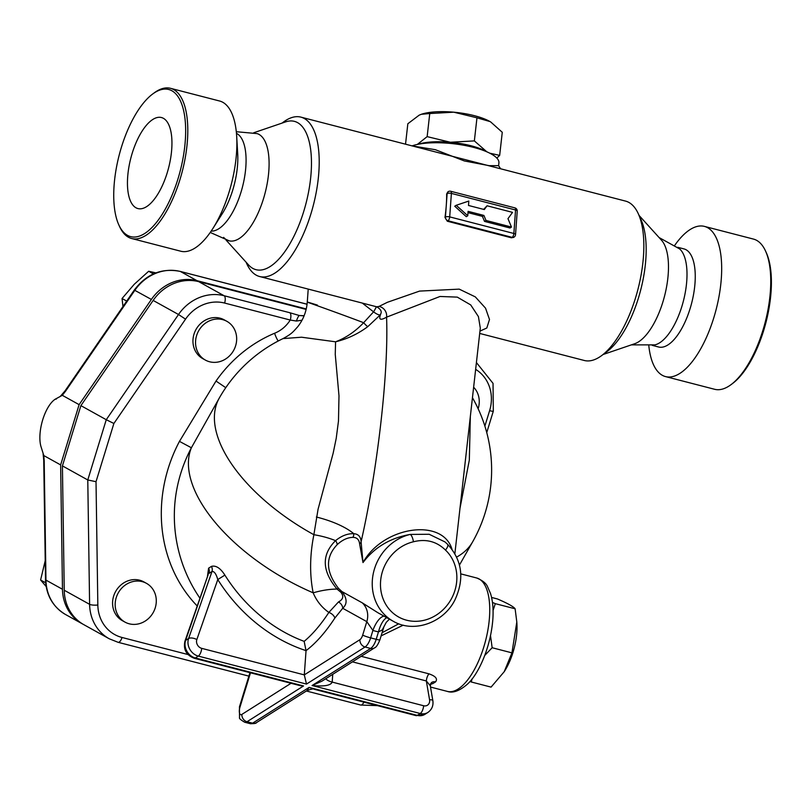 <?xml version="1.0" encoding="UTF-8"?>
<svg xmlns="http://www.w3.org/2000/svg" width="812" height="812" viewBox="0 0 812 812"><rect width="100%" height="100%" fill="white"/><g stroke="black" fill="none" stroke-linecap="round" stroke-linejoin="round"><path stroke-width="1.22" d="M127.667 177.006A47.015 19.498 104.5 0 1 161.74 117.618A47.015 19.498 104.5 0 1 168.581 167.942A47.015 19.498 104.5 0 1 138.192 208.633A47.015 19.498 104.5 0 1 127.667 177.006M154.747 92.588A75.993 31.526 -75.5 0 0 152.707 93.979A75.993 31.526 -75.5 0 0 119.171 155.173A75.993 31.526 -75.5 0 0 118.846 224.944A75.993 31.526 -75.5 0 0 179.665 173.037A75.993 31.526 -75.5 0 0 154.747 92.588M118.846 224.934L119.597 226.589A77.576 32.186 -75.5 0 0 131.686 238.525A77.576 32.186 -75.5 0 0 182.253 171.454A77.576 32.186 -75.5 0 0 170.51 88.315A77.576 32.186 -75.5 0 0 156.249 91.472A77.576 32.186 -75.5 0 0 154.168 92.903M180.751 251.223A77.576 32.186 -75.5 0 0 212.845 228.558A77.576 32.186 -75.5 0 0 236.688 136.426A77.576 32.186 -75.5 0 0 219.585 101.003L170.52 88.315M212.856 228.548L222.133 213.891A50.659 21.021 -75.5 0 0 237.703 153.732L236.688 136.406M211.181 231.105A50.659 21.021 -75.5 0 0 218.732 228.771A50.659 21.021 -75.5 0 0 244.27 178.863A50.659 21.021 -75.5 0 0 236.454 133.351M257.059 133.594A55.409 22.99 104.5 0 1 267.452 182.071A55.409 22.99 104.5 0 1 239.195 238.545A55.409 22.99 104.5 0 1 229.329 240.88A55.409 22.99 104.5 0 1 223.635 237.398M648.829 345.892A77.576 32.186 -75.5 0 0 665.546 376.595L714.621 389.283A77.576 32.186 -75.5 0 0 730.962 384.705L732.414 383.619A75.993 31.526 -75.5 0 0 765.96 322.435A75.993 31.526 -75.5 0 0 766.284 252.664L765.533 251.02A77.576 32.186 -75.5 0 0 753.465 239.083L704.39 226.386A77.576 32.186 -75.5 0 0 690.129 229.552A77.576 32.186 -75.5 0 0 674.884 245.143M730.962 384.705A77.576 32.186 -75.5 0 0 765.198 322.242A77.576 32.186 -75.5 0 0 765.533 251.02M665.546 376.595A77.576 32.186 -75.5 0 0 716.123 309.555A77.576 32.186 -75.5 0 0 704.39 226.386M652.361 345.384L658.593 346.998A50.659 21.021 -75.5 0 0 691.631 303.211A50.659 21.021 -75.5 0 0 683.968 248.908L677.726 247.295M654.848 344.887A50.659 21.021 -75.5 0 0 659.659 342.806A50.659 21.021 -75.5 0 0 684.577 296.004A50.659 21.021 -75.5 0 0 679.685 248.949L659.111 237.561M639.085 215.454L661.496 240.21A55.409 22.99 104.5 0 1 665.495 292.158A55.409 22.99 104.5 0 1 638.577 341.832A55.409 22.99 104.5 0 1 634.73 343.72L603.123 354.499M472.076 678.893L471.275 681.989L469.986 681.42M490.529 635.786L492.143 647.732L484.784 655.406M492.458 602.402L495.3 603.661L493.057 610.472M471.275 681.989L491.077 687.114L504.211 671.707L511.946 652.858L516.808 621.992L515.112 608.777C513.57 606.635 507.662 603.357 497.401 598.952L491.585 597.449M516.808 621.992L516.919 623.819A39.575 16.423 104.5 0 1 504.759 670.834L504.211 671.707M492.143 647.732L511.946 652.858M495.3 603.661L515.112 608.777M417.338 144.434L427.153 136.629L450.366 142.252A41.158 12.109 -173.6 0 0 418.312 144.242M487.261 152.017A41.158 12.109 -173.6 0 0 486.621 151.631L487.494 152.118M489.697 153.163L499.664 155.386L496.812 158.076M474.36 140.902L486.621 151.631A41.158 12.109 -173.6 0 0 450.366 142.252L474.36 140.902L476.969 117.811L453.756 112.188L429.751 113.538L421.327 114.289L419.185 115.152L407.837 123.749L405.533 144.191M421.438 114.259A41.158 12.109 6.4 0 1 421.57 114.208A41.158 12.109 6.4 0 1 453.756 112.188A41.158 12.109 6.4 0 1 490.012 121.567L476.969 117.811M490.012 121.567A41.158 12.109 6.4 0 1 490.773 122.013A41.158 12.109 6.4 0 1 490.783 122.023L502.273 132.295L499.664 155.386M427.153 136.629L429.751 113.538M205.355 360.071L202.756 358.63A22.168 20.056 -61 0 1 195.976 329.53A22.168 20.056 -61 0 1 224.264 319.877L226.863 321.319A22.168 20.056 -61 0 1 235.632 345.739A22.168 20.056 -61 0 1 205.355 360.071A22.168 20.056 -61 0 1 198.575 330.961A22.168 20.056 -61 0 1 226.863 321.319M124.977 622.104L122.379 620.672A22.168 20.056 -61 0 1 114.482 593.846A22.168 20.056 -61 0 1 139.603 580.194A22.168 20.056 -61 0 1 143.886 581.91L146.485 583.351A22.168 20.056 -61 0 1 153.265 612.461A22.168 20.056 -61 0 1 124.977 622.104A22.168 20.056 -61 0 1 117.08 595.287A22.168 20.056 -61 0 1 142.201 581.636A22.168 20.056 -61 0 1 146.485 583.351M155.874 272.893L148.667 271.259L134.254 284.281L122.054 298.522L122.967 306.55M45.218 560.706L40.6 579.991L46.142 586.497M153.438 273.908L148.667 271.259M126.702 301.1L122.054 298.522M45.665 582.803L40.6 579.991M473.629 387.233A22.168 20.056 -61 0 1 478.136 408.751M83.007 624.195A44.366 40.143 -61 0 1 82.114 623.717A44.366 40.143 -61 0 1 62.473 589.268L45.959 580.113L44.193 460.861A6.334 1.441 179.2 0 1 43.736 460.333L45.502 579.585C46.142 595.216 52.841 606.879 65.599 614.552A44.366 40.143 -61 0 1 45.959 580.113A6.334 1.441 179.2 0 1 45.502 579.585M62.473 589.268L60.636 464.911L79.119 404.65L151.377 299.445L134.295 290.046L65.021 390.917L65.579 391.161L134.863 290.28A44.366 40.143 -61 0 1 180.457 271.502L307.078 304.256M60.636 464.911L43.828 455.583L40.884 446.275A28.501 11.825 104.5 0 1 42.742 419.723A28.501 11.825 104.5 0 1 55.348 399.128L62.311 395.322L65.579 391.161M56.322 399.088L55.348 399.128M151.377 299.445A44.366 40.143 -61 0 1 196.971 280.668L306.256 308.936M79.119 404.65L62.311 395.322M314.711 689.408L309.098 687.399L306.997 690.616C311.707 688.88 314.274 688.485 314.711 689.408L416.12 715.636L424.909 714.337A12.667 10.536 -122.3 0 1 417.287 715.382A6.334 2.629 104.5 0 1 416.12 715.636M321.816 681.238L312.072 685.521L420.251 713.504L417.287 715.382L309.098 687.399L252.613 723.167L247.031 721.726L303.526 685.957L300.105 685.632L194.169 658.238A6.334 2.629 104.5 0 0 195.337 657.984A12.667 10.536 -122.3 0 1 185.623 640.404A6.334 2.933 -160.8 0 0 184.923 641.236C183.197 649.448 186.283 655.122 194.169 658.238M334.828 618.084L342.725 608.279L366.811 621.647L362.68 635.116A6.334 2.629 104.5 0 1 359.899 639.683L304.297 674.884L201.691 648.352A6.334 5.268 -122.3 0 1 196.839 639.562L217.778 579.565L224.883 575.109C220.417 568.116 215.931 565.213 211.435 566.38A6.334 5.187 -123.8 0 1 211.993 571.496C214.236 571.201 216.165 573.891 217.778 579.565A151.154 125.779 57.7 0 0 306.043 650.635A151.154 62.707 -75.5 0 0 334.828 618.084A6.334 3.634 33.1 0 0 328.86 612.431A144.861 60.098 104.5 0 1 304.155 641.358L306.043 650.635L304.297 674.884L306.489 684.08L365.055 647.002L370.637 648.443L312.072 685.521C324.039 686.658 330.748 685.511 332.189 682.1L332.747 674.315M308.215 289.092L307.281 302.105C306.489 311.503 303.272 319.755 297.628 326.86C293.132 331.763 292.076 333.722 283.033 338.594L301.556 337.213L335.569 341.801L335.255 354.397L338.99 395.82L338.482 421.002L336.219 438.348L333.153 453.228L318.06 509.266L313.879 534.712A145.652 72.197 -150.4 0 1 219.301 398.032L191.388 447.767A145.652 72.197 -150.4 0 0 313.168 592.821C316.538 600.9 321.765 607.437 328.86 612.431L338.462 601.966A6.334 4.76 45.7 0 1 342.725 608.279C347.465 603.925 347.181 598.342 341.893 591.542A6.334 0.639 -49.4 0 0 340.867 592.252C344.024 596.15 343.222 599.388 338.462 601.966M459.988 508.271L469.326 460.089L470.341 416.414M472.452 397.707A145.652 145.652 0 0 1 472.635 541.848L472.635 541.848A145.652 72.197 -150.4 0 1 456.689 557.052M306.144 309.433L198.737 281.652A44.366 40.143 119 0 0 153.143 300.43L80.895 405.635L62.412 465.885L64.239 590.253A44.366 40.143 119 0 0 83.88 624.702L109.244 638.78A44.366 40.143 119 0 1 89.604 604.331A6.334 1.441 -0.8 0 0 97.836 605.021L96.019 481.699L87.777 479.963L89.604 604.331L64.239 590.253M381.112 635.877L403.219 625.169M435.516 681.918C437.901 678.893 435.729 676.203 428.99 673.848A6.334 2.629 -75.5 0 0 426.341 680.963L430.299 685.775L431.446 682.618A6.334 5.187 53.2 0 0 431.426 682.628L431.436 682.628A6.334 5.187 53.2 0 1 435.516 681.918L432.837 683.613A6.334 5.339 62.5 0 0 430.705 683.501M430.39 684.252L432.837 683.613M486.002 220.458L511.479 227.055L507.977 218.672L512.534 212.368L487.058 205.781L484.317 209.557L468.504 205.466L468.818 201.061L456.222 205.284L467.773 215.748L468.088 211.343L483.901 215.434L486.002 220.458L484.52 221.402L482.419 216.368L483.901 215.434M483.647 209.384L487.058 205.781M484.52 221.402L509.997 227.989L511.479 227.055M482.419 216.368L467.996 212.642M456.222 205.284L454.74 206.218L466.291 216.682L467.773 215.748M513.742 237.266L511.448 237.804L447.3 221.219L444.976 217.393A82.327 34.155 -75.5 0 0 446.275 205.355A82.327 34.155 -75.5 0 0 446.661 193.906L448.214 191.662A3.167 2.639 57.7 0 0 447.118 193.611L445.433 217.108A3.167 1.167 4.1 0 1 449.706 216.885A3.167 1.309 104.5 0 1 448.011 220.762L512.169 237.358A3.167 1.309 -75.5 0 0 513.864 233.48L449.706 216.885L451.391 193.398A3.167 1.167 -175.9 0 0 447.118 193.611L446.661 193.906M304.155 641.358A144.861 120.531 -122.3 0 1 224.883 575.109M211.435 566.38A112.513 34.368 118.9 0 1 208.593 568.187A6.334 5.349 -120.8 0 1 209.029 573.384A117.405 35.86 -61.1 0 0 211.993 571.496L188.587 638.526A12.667 10.536 57.7 0 0 198.301 656.096L306.489 684.08M208.207 574.551L185.623 640.404L188.587 638.526A6.334 2.933 -160.8 0 1 196.839 639.562M208.593 568.187L207.395 576.865M398.743 623.789L382.066 632.751M199.945 598.211A145.652 145.652 0 0 1 174.377 512.139L174.377 512.139A134.873 122.013 -61 0 1 191.388 447.767L179.462 441.373A143.663 129.971 119 0 0 197.225 605.996M380.463 314.711A9.5 2.629 41.5 0 1 373.561 311.849L363.644 322.699A9.5 1.208 -128.2 0 0 367.836 326.597L380.554 314.62C378.534 319.755 380.534 320.598 386.573 317.157L440.013 296.471L457.288 297.121L470.716 304.926L478.43 316.619L480.298 328.109L454.882 553.561M317.431 305.109C291.406 297.04 318.121 305.515 363.644 322.699C355.301 331.489 345.942 337.853 335.569 341.801C347.201 339.02 357.96 333.955 367.836 326.597M479.953 331.123L486.804 328.007L489.494 319.492L485.525 308.154L475.314 296.887L459.216 289.133L419.571 291.092L387.385 302.297L379.082 306.408A9.5 9.297 -121.6 0 1 386.573 317.157C388.775 374.616 376.91 472.878 361.086 541.766C360.792 536.712 358.356 534.022 353.788 533.697C347.658 533.443 341.568 535.768 335.539 540.66C321.39 554.769 321.887 570.907 337.041 589.076L340.867 592.252M379.082 306.408L376.819 306.834C384.32 311.412 379.803 314.437 380.412 314.772L380.189 315.026M376.403 306.723A9.5 1.918 -61.1 0 1 373.561 311.849L362.274 303.069M282.008 123.109L283.52 121.993A82.327 34.155 104.5 0 1 300.866 117.121A82.327 34.155 104.5 0 1 316.863 188.709A82.327 34.155 104.5 0 1 274.781 273.167A82.327 34.155 104.5 0 1 259.637 276.527A82.327 34.155 104.5 0 1 246.828 263.859L246.046 262.144M300.866 117.121L625.494 201.082A82.327 34.155 104.5 0 1 638.303 213.739A82.327 34.155 104.5 0 1 637.948 289.336A82.327 34.155 104.5 0 1 601.611 355.615A82.327 34.155 104.5 0 1 599.408 357.128A82.327 34.155 104.5 0 1 584.264 360.477L479.689 333.438M500.578 168.774L498.609 165.658L489.2 165.678L464.281 160.938L435.364 149.702L412.334 145.947M386.745 617.658A19.001 7.785 -78.5 0 0 378.473 631.878L382.229 629.939L386.299 622.276L389.445 619.16M384.005 616.135A19.001 7.958 -72.5 0 0 372.901 630.437A66.493 60.159 119 0 0 378.473 631.878L376.2 639.318L370.617 637.867A6.334 0.619 -162.9 0 1 362.68 635.116M362.264 602.839L341.893 591.542L338.533 588.395C325.632 571.79 325.186 557.215 337.183 544.659C342.309 539.919 347.546 537.483 352.905 537.371C356.915 537.422 359.158 539.635 359.635 544.02L363.005 562.564C374.474 547.329 390.227 537.95 410.263 534.418A47.492 42.965 119 0 0 373.165 574.114A47.492 42.965 119 0 0 393.262 621.271L377.976 612.786L362.264 602.839A19.001 17.184 -61 0 1 366.811 621.647L372.901 630.437L370.617 637.867A12.667 5.258 -75.5 0 1 365.055 647.002A6.334 5.268 -122.3 0 1 359.899 639.683M338.533 588.395A6.334 1.015 -43.9 0 0 337.041 589.076A56.992 27.527 -23.4 0 0 313.168 592.821C309.555 574.673 309.788 555.296 313.879 534.712A56.992 26.664 4.2 0 1 335.539 540.66A6.334 4.273 43.7 0 1 337.183 544.659M413.43 541.777A6.334 2.081 -103.2 0 0 410.263 534.418L429.183 534.276L444.966 541.919L447.229 543.979A6.334 2.629 133.4 0 1 447.453 544.141L447.453 544.141A6.334 2.629 133.4 0 1 445.463 550.059A41.158 37.24 -61 0 1 439.434 612.877A41.158 37.24 -61 0 1 382.868 598.251A41.158 37.24 -61 0 1 413.43 541.777C425.914 538.64 436.592 541.401 445.463 550.059M359.635 544.02A6.334 4.882 179.4 0 0 361.086 541.766L363.005 562.564C382.807 526.43 442.418 517.457 451.969 549.176M96.019 481.699L113.883 423.478L106.26 419.713L87.777 479.963L62.412 465.885M278.201 341.02A9.5 2.659 67.3 0 1 274.618 333.245C281.114 330.575 286.321 326.18 290.249 320.04A6.334 2.629 -75.5 0 0 289.732 312.701L224.102 295.73A6.334 2.629 104.5 0 1 224.619 303.059L290.239 320.04L296.41 321.044A6.334 1.198 -71.9 0 1 299.354 315.523L289.732 312.701M304.135 315.716L299.354 315.523L303.698 315.848M296.41 321.044L302.023 320.212M80.895 405.635L106.26 419.713L178.508 314.508L185.532 319.157A38.032 34.408 -61 0 1 224.619 303.059M225.766 387.679L216.012 381.051L179.462 441.373M412.09 145.886A47.492 13.977 6.4 0 1 465.865 145.652A47.492 13.977 6.4 0 1 498.913 162.928L498.609 165.658M253.77 132.742L285.621 121.881A76.602 31.78 104.5 0 1 310.631 178.183A76.602 31.78 104.5 0 1 270.122 266.559A76.602 31.78 104.5 0 1 248.604 264.976L226.02 240.037M638.303 213.739L641.023 219.707A76.602 31.78 104.5 0 1 640.688 290.036A76.602 31.78 104.5 0 1 606.879 351.718L601.611 355.615M179.888 271.37A6.334 2.629 104.5 0 1 180.193 271.401A6.334 2.629 104.5 0 1 180.457 271.502L196.971 280.668M44.193 460.861L43.828 455.583M352.438 661.851L426.341 680.963L429.558 699.751A6.334 5.268 -122.3 0 1 423.641 705.75A6.334 2.629 -75.5 0 1 420.251 713.504A12.667 10.536 57.7 0 0 427.873 712.459L424.909 714.337M303.526 685.957L195.337 657.984L198.301 656.096A6.334 2.629 104.5 0 0 201.691 648.352M274.618 333.245A129.149 116.837 119 0 0 216.012 381.051M113.883 423.478L185.532 319.157M188.008 654.543L122.033 637.481A38.032 34.408 -61 0 1 97.836 605.021M475.639 369.369A38.032 34.408 -61 0 1 489.616 410.659L484.865 426.117M460.78 573.871L476.695 577.992A58.576 24.299 104.5 0 1 489.474 617.323A58.576 24.299 104.5 0 1 451.269 691.662A58.576 24.299 104.5 0 1 447.361 691.408L430.522 687.053M428.99 673.848L361.188 656.309M515.549 209.983A3.167 1.309 -75.5 0 0 514.859 207.862L450.701 191.267A3.167 1.309 104.5 0 1 451.391 193.398L515.549 209.983L513.864 233.48A3.167 1.167 4.1 0 1 515.539 234.648L517.224 211.15A3.167 1.167 -175.9 0 0 515.549 209.983M444.976 217.393L445.433 217.108A3.167 2.639 57.7 0 0 448.011 220.762L447.3 221.219M511.448 237.804L512.169 237.358A3.167 2.639 57.7 0 0 514.067 237.094A3.167 3.167 0 0 0 515.539 234.648M325.845 678.69A12.667 4.659 -175.9 0 0 332.189 682.1L423.641 705.75M374.444 647.915A6.334 5.268 -122.3 0 1 370.637 648.443A12.667 5.258 104.5 0 0 376.2 639.318A6.334 0.619 -162.9 0 0 379.894 639.866C377.956 644.728 376.139 647.418 374.444 647.915L321.785 681.258M427.873 712.459C431.893 709.576 433.547 705.618 432.837 700.563A6.334 1.573 170.3 0 0 429.558 699.751M256.419 722.65C256.379 723.36 254.329 723.705 250.279 723.685A12.667 5.258 104.5 0 0 252.613 723.167A6.334 5.268 57.7 0 0 256.419 722.65L306.997 690.616M249.934 672.661L239.459 706.816A6.334 0.619 17.1 0 0 239.936 707.232L250.492 672.803M239.459 706.816L239.52 717.707C239.063 718.417 240.788 719.929 244.706 722.244A12.667 5.258 -75.5 0 0 247.031 721.726A6.334 5.268 -122.3 0 1 241.874 714.408A6.334 2.629 104.5 0 1 239.936 707.232M291.031 683.288L241.874 714.408M352.905 537.371A6.334 5.451 89.2 0 0 353.788 533.697A56.992 20.503 11.2 0 0 316.375 517.011M198.737 281.652L224.102 295.73A44.366 40.143 119 0 0 178.508 314.508L153.143 300.43M117.821 642.201A6.334 2.629 -75.5 0 0 118.085 642.302A6.334 2.629 -75.5 0 0 122.033 637.481M360.416 704.938A6.334 2.629 -75.5 0 0 360.68 705.039A6.334 2.629 -75.5 0 0 363.888 702.126M486.743 432.583L493.31 411.207A6.334 0.619 -162.9 0 1 489.616 410.659M180.741 251.212L131.666 238.525M229.329 240.88L210.247 232.455M257.069 133.604L236.302 131.717M631.36 344.867L654.868 344.887M307.078 304.216L180.193 271.401C161.71 267.767 146.414 273.979 134.295 290.046M43.736 460.333L43.107 453.695M60.118 396.581L65.021 390.917M283.033 338.594A145.652 145.652 0 0 0 219.301 398.032M82.114 623.717L65.599 614.552M450.701 191.267A3.167 3.167 0 0 0 448.214 191.662M517.224 211.15A3.167 3.167 0 0 0 514.859 207.862M513.428 237.5L514.067 237.094M259.637 276.527L376.819 306.834M208.197 574.571L184.923 641.236M430.299 685.775L432.837 700.563M250.279 723.685L244.706 722.244M379.894 639.866L383.721 627.382M476.695 577.992C482.673 580.509 486.317 583.452 487.596 586.832L490.509 593.481C492.782 600.819 493.554 609.538 492.823 619.647C490.478 648.565 478.014 675.016 467.022 684.506C459.338 691.012 452.781 693.316 447.361 691.408M393.262 621.271C413.846 633.431 443.575 622.834 454.933 599.916C464.697 578.753 462.211 560.158 447.453 544.141L444.966 541.919M248.878 676.122L118.085 642.302L109.244 638.78M377.448 705.638L360.68 705.039L306.398 691.002M493.31 411.207L493.036 383.365L476.411 362.548M472.635 541.848L459.48 565.02"/></g></svg>
